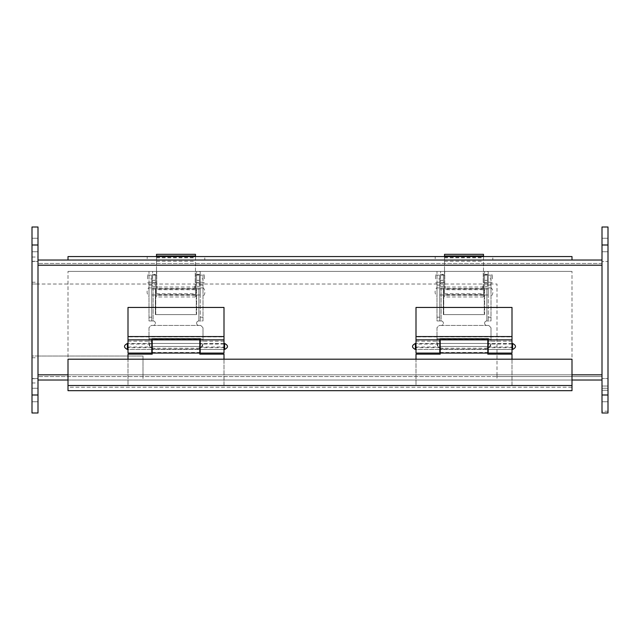 <?xml version="1.0" encoding="UTF-8"?>
<svg xmlns="http://www.w3.org/2000/svg" width="640" height="640" viewBox="0 0 640 640"><rect width="100%" height="100%" fill="white"/><g stroke="black" fill="none" stroke-linecap="round" stroke-linejoin="round"><path stroke-width="0.48" stroke-dasharray="3.2 2.4" d="M512 349.472L488.192 349.472L488.192 339.872L488.192 349.472L512 349.472L512 339.872L512 349.472M487.808 339.872L487.808 354.152L512 354.152L512 385.496L416 385.496L416 354.152L440.192 354.152L440.192 346.472L440.192 353.072L440.192 349.2L487.808 349.2L487.808 353.072L487.808 343.472L487.808 349.472L440.192 349.472L440.192 339.872M416 347.024L439.808 347.024L439.808 349.472L416 349.472L416 339.872L416 349.472L439.808 349.472L439.808 343.472L439.808 344.056L416 344.056M416 336.896L416 307.448L512 307.448L512 336.896L416 336.896L416 353.072M488.192 353.072L488.192 338.792L439.808 338.792L439.808 353.072M512 336.896L512 353.072M439.808 347.024L439.808 344.056M416 341.208L439.808 341.208M512 341.208L488.192 341.208M512 344.056L488.192 344.056M512 359.192L512 385.496L416 385.496L416 359.192M440.192 352.472L487.808 352.472M440.192 349.2L487.808 349.2M224 349.472L200.192 349.472L200.192 339.872L200.192 349.472L224 349.472L224 339.872L224 349.472M199.808 339.872L199.808 354.152L224 354.152L224 385.496L128 385.496L128 354.152L152.192 354.152L152.192 346.472L152.192 353.072L152.192 349.2L199.808 349.2L199.808 353.072L199.808 343.472L199.808 349.472L152.192 349.472L152.192 339.872M128 347.024L151.808 347.024L151.808 349.472L128 349.472L128 339.872L128 349.472L151.808 349.472L151.808 343.472L151.808 344.056L128 344.056M128 336.896L128 307.448L224 307.448L224 336.896L128 336.896L128 353.072M200.192 353.072L200.192 338.792L151.808 338.792L151.808 353.072M224 336.896L224 353.072M151.808 347.024L151.808 344.056M128 341.208L151.808 341.208M224 341.208L200.192 341.208M224 344.056L200.192 344.056M224 359.192L224 385.496L128 385.496L128 359.192M152.192 352.472L199.808 352.472M152.192 349.2L199.808 349.2M444.512 256.992L483.488 256.992L483.488 296.96L483.488 287.024L483.488 288.48L444.512 288.48L444.512 287.024L444.512 296.96L444.512 254.336M483.488 256.568L483.488 288.48M483.488 256.992L483.488 254.336M444.512 256.568L444.512 288.48M483.488 289.704L444.512 289.704M444.512 261.256L483.488 261.256M444.512 260.032L483.488 260.032M439.736 291.992L439.736 288.992L439.736 291.992M488.264 291.992L488.264 294.992L488.264 291.992M439.736 278.888L439.736 320.936L439.736 275.096L439.736 278.888L437 278.888L437 271.4L439.736 271.4L437 271.4L437 282.248L439.736 282.248M437 282.248L437 285.128L439.736 285.128L437 285.088L437 320.936L441.128 320.936L437 320.936L437 278.888M488.264 271.4L488.264 320.936L488.264 271.4L491 271.4L488.264 271.4M488.264 278.888L488.264 282.68L488.264 275.096L488.264 278.888L491 278.888L491 317.192L488.264 317.192M491 317.192L491 320.936L486.872 320.936L491 320.936L491 287.912L484.256 287.912L484.256 314.6L443.744 314.6L443.744 287.912L437 287.912L441.128 287.912L441.128 320.936A2.256 2.256 0 0 1 443.384 323.192A2.256 2.256 0 0 1 441.128 325.448L439.256 325.448L437 327.784L437 343.568A6 5.64 180 0 0 443 349.208L485 349.208A6 5.64 180 0 0 491 343.568L491 327.784L488.744 325.448L486.872 325.448A2.256 2.256 0 0 1 484.616 323.192A2.256 2.256 0 0 1 486.872 320.936L486.872 287.912L484.256 287.912L484.256 314.6L443.744 314.6L443.744 287.912L441.128 287.912L441.128 320.936A2.256 2.256 0 0 1 443.384 323.192A2.256 2.256 0 0 1 441.128 325.448L439.256 325.448L437 327.624L437 338.584L491 338.584L491 327.624L488.744 325.448L486.872 325.448A2.256 2.256 0 0 1 484.616 323.192A2.256 2.256 0 0 1 486.872 320.936L486.872 287.912L491 287.912L491 285.088L488.264 285.104L491 285.128L491 275.144L488.264 275.144M444.536 278.888L444.536 275.096L444.536 278.888M491 278.888L491 275.144M483.464 278.888L483.464 275.096L483.464 278.888M437 287.408L437 296.576L437 287.408C434.464 290.464 434.464 293.52 437 296.576M491 291.992L491 287.408L491 291.992M435.56 278.888L435.56 275L435.56 278.888M492.44 278.888L492.44 275L492.44 278.888M491 338.584L491 343.568M437 343.568L437 338.584M437 342.632A6 5.64 180 0 0 443 348.272L485 348.272A6 5.64 180 0 0 491 342.632M156.512 256.992L195.488 256.992L195.488 296.96L195.488 287.024L195.488 288.48L156.512 288.48L156.512 287.024L156.512 296.96L156.512 254.336M195.488 256.568L195.488 288.48M195.488 256.992L195.488 254.336M156.512 256.568L156.512 288.48M195.488 289.704L156.512 289.704M156.512 261.256L195.488 261.256M156.512 260.032L195.488 260.032M151.736 291.992L151.736 288.992L151.736 291.992M200.264 291.992L200.264 294.992L200.264 291.992M151.736 278.888L151.736 320.936L151.736 275.096L151.736 278.888L149 278.888L149 271.4L151.736 271.4L149 271.4L149 282.248L151.736 282.248M149 282.248L149 285.128L151.736 285.128L149 285.088L149 320.936L153.128 320.936L149 320.936L149 278.888M200.264 271.4L200.264 320.936L200.264 271.4L203 271.4L200.264 271.4M200.264 278.888L200.264 282.68L200.264 275.096L200.264 278.888L203 278.888L203 317.192L200.264 317.192M203 317.192L203 320.936L198.872 320.936L203 320.936L203 287.912L196.256 287.912L196.256 314.6L155.744 314.6L155.744 287.912L149 287.912L153.128 287.912L153.128 320.936A2.256 2.256 0 0 1 155.384 323.192A2.256 2.256 0 0 1 153.128 325.448L151.256 325.448L149 327.784L149 343.568A6 5.64 180 0 0 155 349.208L197 349.208A6 5.64 180 0 0 203 343.568L203 327.784L200.744 325.448L198.872 325.448A2.256 2.256 0 0 1 196.616 323.192A2.256 2.256 0 0 1 198.872 320.936L198.872 287.912L196.256 287.912L196.256 314.6L155.744 314.6L155.744 287.912L153.128 287.912L153.128 320.936A2.256 2.256 0 0 1 155.384 323.192A2.256 2.256 0 0 1 153.128 325.448L151.256 325.448L149 327.624L149 338.584L203 338.584L203 327.624L200.744 325.448L198.872 325.448A2.256 2.256 0 0 1 196.616 323.192A2.256 2.256 0 0 1 198.872 320.936L198.872 287.912L203 287.912L203 285.088L200.264 285.104L203 285.128L203 275.144L200.264 275.144M156.536 278.888L156.536 275.096L156.536 278.888M203 278.888L203 275.144M195.464 278.888L195.464 275.096L195.464 278.888M149 287.408L149 296.576L149 287.408C146.464 290.464 146.464 293.52 149 296.576M203 291.992L203 287.408L203 291.992M147.56 278.888L147.56 275L147.56 278.888M204.44 278.888L204.44 275L204.44 278.888M203 338.584L203 343.568M149 343.568L149 338.584M149 342.632A6 5.64 180 0 0 155 348.272L197 348.272A6 5.64 180 0 0 203 342.632M38 395L38 413L32 413L32 356L38 356L38 395L32 395M32 245L32 284L38 284L32 284L32 261.464L38 261.464L32 261.464L32 378.536L38 378.536L38 356L32 356L32 378.536L38 378.536L38 227L32 227L32 245L38 245M38 388.256L38 401.744L38 388.256L38 401.744L38 388.256L32 388.256L32 401.744L32 388.256L32 401.744L32 388.256L38 388.256M38 238.256L38 251.744L38 238.256L38 251.744L38 238.256L32 238.256L32 251.744L32 238.256L32 251.744L32 238.256L38 238.256M602 245L602 227L608 227L608 413L602 413L602 238.256L602 251.744L602 238.256L602 251.744L602 245L608 245L608 238.256L608 245M602 411.24L602 390.28L602 411.24L608 411.24L608 378.536L602 378.536L602 261.464L602 378.536L608 378.536L608 261.464L602 261.464L608 261.464L608 378.536L602 378.536L608 378.536L608 413L602 413L608 413L608 411.24L602 411.24M602 395L602 388.256L602 401.744L602 388.256L602 401.744L602 395L608 395L608 388.256L608 395M68 256.568L572 256.568L572 260.024L68 260.024L68 256.568M492.8 256.568L435.2 256.568L492.8 256.568L492.8 260.024L492.8 256.568M204.8 256.568L147.2 256.568L204.8 256.568L204.8 260.024L204.8 256.568M68 260.024L572 260.024M435.2 260.024L492.8 260.024L435.2 260.024L435.2 256.568L435.2 260.024M147.2 260.024L204.8 260.024L147.2 260.024L147.2 256.568L147.2 260.024M572 390.68L68 390.68L68 271.4L68 385.496L68 359.192L572 359.192L572 390.68M68 387.224L68 385.496L68 387.224L572 387.224L572 271.4L572 387.224L68 387.224M572 271.4L68 271.4L572 271.4M443.36 287.816L444.752 287.816A0.72 0.72 0 0 0 445.472 287.096A0.72 0.72 0 0 0 444.752 286.376L440.624 286.376L440.624 271.4L483.248 271.4L440.624 271.4L440.624 286.376L444.752 286.376L444.752 271.4L444.752 286.376A0.72 0.72 0 0 1 445.472 287.096A0.72 0.72 0 0 1 444.752 287.816L443.36 287.816L443.36 314.6L443.36 287.816M483.248 286.376A0.72 0.72 0 0 0 482.528 287.096A0.72 0.72 0 0 0 483.248 287.816L484.64 287.816L484.64 314.6L443.36 314.6L484.64 314.6L484.64 287.816L483.248 287.816A0.72 0.72 0 0 1 482.528 287.096A0.72 0.72 0 0 1 483.248 286.376L487.376 286.376L487.376 271.4L483.248 271.4L483.248 286.376L484.64 286.376L484.64 271.4L483.248 271.4L483.248 286.376M484.64 271.4L487.376 271.4L487.376 274.376L484.64 274.376L484.64 271.4M443.36 274.376L443.36 286.376L443.36 274.376L440.624 274.376M484.64 280.376L487.376 280.376L487.376 286.376L484.64 286.376L484.64 274.376M484.64 278.888L484.64 274.952L484.64 278.888M443.36 278.888L443.36 274.952L443.36 278.888M440.624 278.888L440.624 274.952L440.624 278.888M487.376 280.376L487.376 274.376M487.376 278.888L487.376 274.952L487.376 278.888M155.36 287.816L156.752 287.816A0.72 0.72 0 0 0 157.472 287.096A0.72 0.72 0 0 0 156.752 286.376L152.624 286.376L152.624 271.4L195.248 271.4L152.624 271.4L152.624 286.376L156.752 286.376L156.752 271.4L156.752 286.376A0.72 0.72 0 0 1 157.472 287.096A0.72 0.72 0 0 1 156.752 287.816L155.36 287.816L155.36 314.6L155.36 287.816M195.248 286.376A0.72 0.72 0 0 0 194.528 287.096A0.72 0.72 0 0 0 195.248 287.816L196.64 287.816L196.64 314.6L155.36 314.6L196.64 314.6L196.64 287.816L195.248 287.816A0.72 0.72 0 0 1 194.528 287.096A0.72 0.72 0 0 1 195.248 286.376L199.376 286.376L199.376 271.4L195.248 271.4L195.248 286.376L196.64 286.376L196.64 271.4L195.248 271.4L195.248 286.376M196.64 271.4L199.376 271.4L199.376 274.376L196.64 274.376L196.64 271.4M155.36 274.376L155.36 286.376L155.36 274.376L152.624 274.376M196.64 280.376L199.376 280.376L199.376 286.376L196.64 286.376L196.64 274.376M196.64 278.888L196.64 274.952L196.64 278.888M155.36 278.888L155.36 274.952L155.36 278.888M152.624 278.888L152.624 274.952L152.624 278.888M199.376 280.376L199.376 274.376M199.376 278.888L199.376 274.952L199.376 278.888M38 260.024L38 265.208L602 265.208L602 374.84L602 263.48L602 265.208L38 265.208L38 374.84L38 260.024L602 260.024L602 380.024L602 260.024M602 374.84L38 374.84L38 356.024L38 380.024L38 374.84L143 374.84L143 380.024L602 380.024L497 380.024L497 376.568L602 376.568L497 376.568L497 284.024L38 284.024L497 284.024L497 374.84L602 374.84L497 374.84L497 380.024L602 380.024M68 380.024L572 380.024M38 380.024L143 380.024L143 374.84L38 374.84M602 376.568L38 376.568L602 376.568M602 263.48L38 263.48L602 263.48M38 356.024L143 356.024L143 374.84L143 356.024L38 356.024M512.6 343.472L512.6 349.472M415.4 349.472L415.4 343.472M439.808 347.68L416 347.68M512 347.68L488.192 347.68M488.192 347.024L512 347.024M440.192 346.472L487.808 346.472L440.192 346.472M224.6 343.472L224.6 349.472M127.4 349.472L127.4 343.472M151.808 347.68L128 347.68M224 347.68L200.192 347.68M200.192 347.024L224 347.024M152.192 346.472L199.808 346.472L152.192 346.472M483.488 294.632L444.512 294.632M444.512 293.712L483.488 293.712M444.512 257.896L483.488 257.896M444.512 257.184L483.488 257.184M439.736 317.192L437 317.192M439.736 275.144L437 275.144M488.264 282.248L491 282.248M441.128 325.448L486.872 325.448L441.128 325.448M437 339.52L491 339.52M485 349.208L485 348.272M443 348.272L443 349.208M195.488 294.632L156.512 294.632M156.512 293.712L195.488 293.712M156.512 257.896L195.488 257.896M156.512 257.184L195.488 257.184M151.736 317.192L149 317.192M151.736 275.144L149 275.144M200.264 282.248L203 282.248M153.128 325.448L198.872 325.448L153.128 325.448M149 339.52L203 339.52M197 349.208L197 348.272M155 348.272L155 349.208M32 382.968L38 382.968M32 378.72L38 378.72M32 357.76L38 357.76M32 282.24L38 282.24M32 261.28L38 261.28M32 257.032L38 257.032M608 390.28L602 390.28L608 390.28M608 386.032L602 386.032L608 386.032M68 385.496L572 385.496M440.624 280.376L443.36 280.376M152.624 280.376L155.36 280.376M572 374.84L68 374.84M38 265.208L602 265.208M512 343.472L488.192 343.472L512 343.472M487.808 343.472L440.192 343.472L487.808 343.472M439.808 343.472L416 343.472L439.808 343.472M224 343.472L200.192 343.472L224 343.472M199.808 343.472L152.192 343.472L199.808 343.472M151.808 343.472L128 343.472L151.808 343.472M483.488 287.024L444.512 287.024M483.488 296.96L444.512 296.96M483.488 288.752L444.512 288.752M483.488 295.232L444.512 295.232M483.488 256.064L444.512 256.064M439.736 294.992L488.264 294.992M439.736 288.992L488.264 288.992M439.736 285.088L437 285.088M444.536 275.096L439.736 275.096M444.536 282.68L439.736 282.68M488.264 285.088L491 285.088M483.464 282.68L488.264 282.68M483.464 275.096L488.264 275.096M435.56 282.776L437 282.776M435.56 275L437 275M491 287.408C493.536 290.464 493.536 293.52 491 296.576M492.44 275L491 275M492.44 282.776L491 282.776M195.488 287.024L156.512 287.024M195.488 296.96L156.512 296.96M195.488 288.752L156.512 288.752M195.488 295.232L156.512 295.232M195.488 256.064L156.512 256.064M151.736 294.992L200.264 294.992M151.736 288.992L200.264 288.992M151.736 285.088L149 285.088M156.536 275.096L151.736 275.096M156.536 282.68L151.736 282.68M200.264 285.088L203 285.088M195.464 282.68L200.264 282.68M195.464 275.096L200.264 275.096M147.56 282.776L149 282.776M147.56 275L149 275M203 287.408C205.536 290.464 205.536 293.52 203 296.576M204.44 275L203 275M204.44 282.776L203 282.776M38 401.744L32 401.744L38 401.744M38 251.744L32 251.744L38 251.744M602 251.744L608 251.744L602 251.744M602 238.256L608 238.256L602 238.256M602 401.744L608 401.744L602 401.744M602 388.256L608 388.256L602 388.256M484.64 282.824L487.376 282.824M484.64 274.952L487.376 274.952M443.36 274.952L440.624 274.952M443.36 282.824L440.624 282.824M196.64 282.824L199.376 282.824M196.64 274.952L199.376 274.952M155.36 274.952L152.624 274.952M155.36 282.824L152.624 282.824"/><path stroke-width="0.96" d="M512.6 349.472C516.456 347.472 516.456 345.472 512.6 343.472L512.6 349.472L512 349.472M416 349.472L415.4 349.472L415.4 343.472C411.544 345.472 411.544 347.472 415.4 349.472M416 339.872L439.808 339.872L439.808 353.072L416 353.072L416 307.448L512 307.448L512 353.072L488.192 353.072L488.192 339.872L512 339.872M416 336.56L512 336.56M439.808 339.872L439.808 338.792L488.192 338.792L488.192 339.872M416 359.192L416 354.152L440.192 354.152L440.192 339.872L487.808 339.872L487.808 353.072L440.192 353.072M512 359.192L512 354.152L487.808 354.152L487.808 353.072M224.6 349.472C228.456 347.472 228.456 345.472 224.6 343.472L224.6 349.472L224 349.472M128 349.472L127.4 349.472L127.4 343.472C123.544 345.472 123.544 347.472 127.4 349.472M128 339.872L151.808 339.872L151.808 353.072L128 353.072L128 307.448L224 307.448L224 353.072L200.192 353.072L200.192 339.872L224 339.872M128 336.56L224 336.56M151.808 339.872L151.808 338.792L200.192 338.792L200.192 339.872M128 359.192L128 354.152L152.192 354.152L152.192 339.872L199.808 339.872L199.808 353.072L152.192 353.072M224 359.192L224 354.152L199.808 354.152L199.808 353.072M444.512 256.568L444.512 254.336L483.488 254.336L483.488 256.568M156.512 256.568L156.512 254.336L195.488 254.336L195.488 256.568M38 245L38 227L32 227L32 413L38 413L38 245L32 245M602 227L602 413L608 413L608 227L602 227M572 260.024L572 256.568L68 256.568L68 260.024M68 390.68L572 390.68L572 385.496L68 385.496L68 390.68M572 385.496L572 359.192L68 359.192L68 385.496M602 260.024L38 260.024M38 380.024L68 380.024M572 380.024L602 380.024M444.512 255.96L483.488 255.96M156.512 255.96L195.488 255.96M32 395L38 395M602 395L608 395M608 245L602 245M38 265.208L602 265.208M602 374.84L572 374.84M68 374.84L38 374.84M512.6 343.472L512 343.472M416 343.472L415.4 343.472M224.6 343.472L224 343.472M128 343.472L127.4 343.472"/></g></svg>
